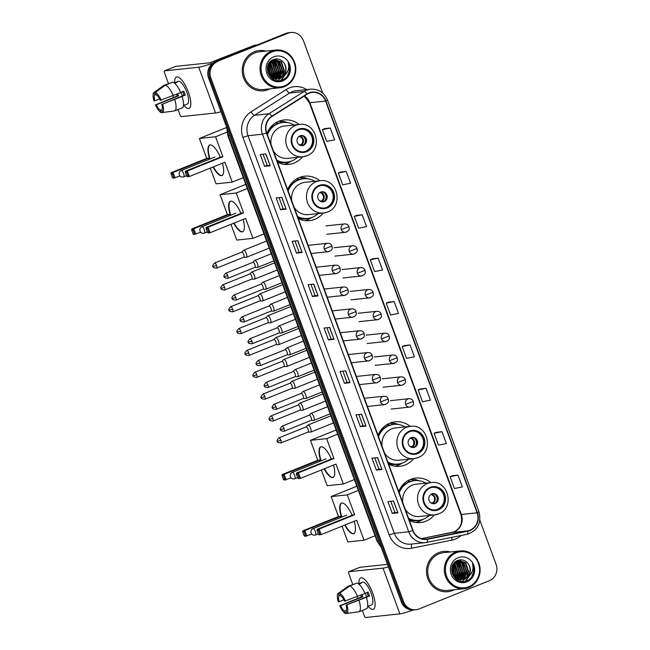 <?xml version="1.0" encoding="UTF-8"?>
<svg xmlns="http://www.w3.org/2000/svg" width="650" height="650" viewBox="0 0 650 650"><rect width="100%" height="100%" fill="white"/><g stroke="black" fill="none" stroke-linecap="round" stroke-linejoin="round"><path stroke-width="0.97" d="M430.901 482.625A22.36 21.06 84 0 0 415.862 478.059A22.36 21.06 84 0 0 410.524 479.391A22.36 21.06 84 0 0 398.718 491.538M409.354 520.447A22.36 21.06 84 0 0 420.566 522.527A22.36 21.06 84 0 0 425.904 521.194A22.36 21.06 84 0 0 434.314 514.922M410.207 426.384A22.36 21.06 84 0 0 395.168 421.817A22.36 21.06 84 0 0 389.829 423.15A22.36 21.06 84 0 0 378.024 435.297M388.659 464.206A22.36 21.06 84 0 0 399.872 466.286A22.36 21.06 84 0 0 405.21 464.953A22.36 21.06 84 0 0 413.619 458.681M319.832 180.749A22.36 21.06 84 0 0 304.793 176.183A22.36 21.06 84 0 0 299.455 177.515A22.36 21.06 84 0 0 287.649 189.662M298.285 218.571A22.36 21.06 84 0 0 309.498 220.651A22.36 21.06 84 0 0 314.836 219.318A22.36 21.06 84 0 0 323.245 213.046M299.138 124.508A22.36 21.06 84 0 0 284.099 119.941A22.36 21.06 84 0 0 278.761 121.274A22.36 21.06 84 0 0 266.955 133.421M277.591 162.329A22.36 21.06 84 0 0 288.803 164.409A22.36 21.06 84 0 0 294.141 163.077A22.36 21.06 84 0 0 302.551 156.804M407.396 480.976A20.459 19.273 -96 0 1 409.321 481.089M386.701 424.734A20.459 19.273 -96 0 1 388.627 424.848M296.327 179.099A20.459 19.273 -96 0 1 298.252 179.213M275.632 122.858A20.459 19.273 -96 0 1 277.558 122.972M280.898 121.704A22.36 21.06 84 0 0 278.834 121.241M301.584 177.946A22.36 21.06 84 0 0 299.528 177.482M391.966 423.581A22.36 21.06 84 0 0 389.902 423.118M412.652 479.822A22.36 21.06 84 0 0 410.597 479.359M322.676 93.056L303.387 40.617A12.659 11.919 84 0 0 290.948 32.5L288.697 32.736A12.659 11.919 84 0 0 285.675 33.491L215.321 61.783A12.659 11.919 84 0 0 208.569 78.089L401.277 601.851A12.659 11.919 84 0 0 413.717 609.968L414.846 609.854A12.659 11.919 84 0 1 402.407 601.738A12.659 11.919 84 0 0 414.846 609.854L415.967 609.733A12.659 11.919 84 0 0 418.99 608.977L489.344 580.686A12.659 11.919 84 0 0 496.096 564.387L479.887 520.333M290.948 32.5A12.659 11.919 84 0 0 287.926 33.256L216.45 61.669A12.659 11.919 84 0 0 209.698 77.968L402.407 601.738L209.698 77.968A12.659 11.919 84 0 1 216.45 61.669L286.796 33.369L215.321 61.783M289.827 32.622A12.659 11.919 84 0 0 286.796 33.369A12.659 11.919 84 0 1 289.827 32.622M254.345 51.74A20.248 19.078 84 0 0 242.783 75.286A20.248 19.078 84 0 0 263.437 90.805A20.248 19.078 84 0 0 268.279 89.603A20.248 19.078 84 0 0 269.912 88.847A20.248 19.078 84 0 1 268.279 89.603A20.248 19.078 84 0 1 263.437 90.805A20.248 19.078 84 0 1 242.783 75.286A20.248 19.078 84 0 1 254.345 51.74A20.248 19.078 84 0 1 259.188 50.538A20.248 19.078 84 0 0 254.345 51.74M438.636 552.63A20.248 19.078 84 0 0 427.074 576.176A20.248 19.078 84 0 0 447.736 591.695A20.248 19.078 84 0 0 452.571 590.492A20.248 19.078 84 0 0 454.204 589.745A20.248 19.078 84 0 1 452.571 590.492A20.248 19.078 84 0 1 447.736 591.695A20.248 19.078 84 0 1 427.074 576.176A20.248 19.078 84 0 1 438.636 552.63A20.248 19.078 84 0 1 443.479 551.428A20.248 19.078 84 0 0 438.636 552.63M309.116 93.21A13.496 12.716 -96 0 1 312.341 92.406A13.496 12.716 -96 0 1 325.609 101.067L477.108 512.817A13.496 12.716 -96 0 1 467.773 530.839L427.399 538.939A13.496 12.716 -96 0 1 426.302 539.11A13.496 12.716 -96 0 1 413.034 530.449L266.76 132.876A13.496 12.716 -96 0 1 271.976 116.513L307.133 94.226A13.496 12.716 -96 0 1 309.116 93.21M309.002 92.893A13.837 13.032 84 0 0 306.963 93.933L271.806 116.22A13.837 13.032 84 0 0 266.459 132.998L412.742 530.562A13.837 13.032 84 0 0 427.464 539.273L467.837 531.172A13.837 13.032 84 0 0 477.401 512.704L325.91 100.945A13.837 13.032 84 0 0 309.002 92.893M457.982 475.093L450.068 476.677L454.423 488.507L462.329 486.931L457.982 475.093L452.359 475.711M442.016 431.714L434.102 433.29L438.457 445.128L446.371 443.544L442.016 431.714L436.394 432.323M426.051 388.326L418.145 389.911L422.492 401.741L430.406 400.156L426.051 388.326L420.428 388.936M410.093 344.947L402.179 346.523L406.534 358.353L414.448 356.777L410.093 344.947L404.471 345.556M330.281 128.026L322.368 129.602L326.723 141.432L334.636 139.856L330.281 128.026L324.659 128.635M346.239 171.405L338.333 172.989L342.68 184.819L350.594 183.235L346.239 171.405L340.616 172.014M362.204 214.793L354.291 216.369L358.646 228.199L366.559 226.623L362.204 214.793L356.582 215.402M378.17 258.172L370.256 259.756L374.611 271.586L382.517 270.01L378.17 258.172L372.548 258.789M394.127 301.559L386.214 303.136L390.569 314.974L398.483 313.389L394.127 301.559L388.505 302.169M265.915 51.098A20.248 19.078 84 0 0 259.188 50.538A20.248 19.078 84 0 1 265.915 51.098M450.214 551.988A20.248 19.078 84 0 0 443.479 551.428A20.248 19.078 84 0 1 450.214 551.988M217.579 61.547A12.659 11.919 84 0 0 210.819 77.846L403.528 601.616A12.659 11.919 84 0 0 415.967 609.733M365.983 426.075L360.352 426.668L355.997 414.838L361.627 414.237L365.983 426.075L361.481 414.253M381.948 469.454L376.317 470.056L371.963 458.218L377.593 457.624L381.948 469.454L377.447 457.641M397.906 512.842L392.275 513.435L387.928 501.605L393.551 501.012L397.906 512.842L393.404 501.028M318.094 295.921L312.463 296.514L308.116 284.684L313.739 284.091L318.094 295.921L313.592 284.099M302.136 252.533L296.506 253.126L292.151 241.296L297.781 240.703L302.136 252.533L297.635 240.719M286.171 209.154L280.54 209.747L276.185 197.917L281.816 197.316L286.171 209.154L281.669 197.332M270.205 165.766L264.582 166.359L260.227 154.529L265.858 153.936L270.205 165.766L265.712 153.952M350.017 382.688L344.394 383.281L340.039 371.451L345.67 370.858L350.017 382.688L345.524 370.874M334.059 339.3L328.429 339.901L324.074 328.063L329.704 327.47L334.059 339.3L329.558 327.486M328.429 339.901L331.004 338.861L333.905 339.308M344.394 383.281L346.97 382.249L349.871 382.688M264.582 166.359L267.158 165.327L270.059 165.766M280.54 209.747L283.124 208.707M279.037 197.616L283.124 208.715L286.024 209.154M296.506 253.126L299.081 252.094M295.002 240.996L299.089 252.102L301.982 252.541M312.463 296.514L315.047 295.474L317.947 295.921M392.275 513.435L394.859 512.395L397.759 512.842M376.317 470.056L378.893 469.016L381.794 469.462M360.352 426.668L362.936 425.628L365.828 426.075M386.214 303.136L388.554 302.144M370.256 259.756L372.596 258.765M354.291 216.369L356.631 215.377M338.333 172.989L340.673 171.998M322.368 129.602L324.707 128.611M402.179 346.523L404.519 345.532M418.145 389.911L420.485 388.919M434.102 433.29L436.442 432.299M450.068 476.677L452.408 475.686M331.012 338.869L326.926 327.762M315.047 295.482L310.96 284.383M267.158 165.336L263.079 154.229M346.97 382.257L342.883 371.15M362.936 425.636L358.849 414.537M378.893 469.024L374.814 457.917M394.859 512.403L390.772 501.304M174.688 82.794A16.876 5.468 68.1 0 1 180.692 78.886A16.876 5.468 68.1 0 1 188.378 92.105A16.876 5.468 68.1 0 1 190.824 104.089A16.876 5.468 68.1 0 1 183.787 105.422A16.876 5.468 68.1 0 0 189.044 108.355A16.876 5.468 68.1 0 0 188.378 92.105A16.876 5.468 68.1 0 0 176.451 77.041A16.876 5.468 68.1 0 0 174.688 82.794M213.021 63.034A16.876 1.463 159.8 0 1 198.729 67.243L164.539 70.858A2.113 0.682 -111.9 0 0 164.474 70.874A2.113 0.682 -111.9 0 0 164.556 72.906L168.447 83.468M220.951 111.727A16.876 1.463 159.8 0 1 215.564 112.994L181.366 116.61A2.113 0.682 -111.9 0 1 179.944 114.709L178.051 109.566M173.591 97.451L172.957 95.729M175.524 66.438A2.113 0.682 68.1 0 1 175.581 66.406A2.113 0.682 68.1 0 1 175.646 66.389L209.844 62.774L253.662 45.565A2.113 1.991 -96 0 1 253.996 45.468L257.79 44.704M159.632 98.922L154.862 100.839A8.434 2.73 68.1 0 1 154.798 94.965L156.073 94.453M165.393 85.118L155.309 92.389L156.203 94.811A8.434 2.73 68.1 0 1 160.306 100.263L180.692 92.625A13.918 4.509 68.1 0 0 172.794 82.144L165.393 85.118A13.918 4.509 68.1 0 1 173.282 95.599M180.627 92.479L183.82 91.195A12.236 3.965 68.1 0 1 184.608 93.161A12.236 3.965 68.1 0 1 185.274 95.136L162.63 104.122L183.974 95.274A8.434 2.73 -111.9 0 0 183.341 93.291A8.434 2.73 -111.9 0 0 182.674 91.658M182.536 95.859A8.434 2.73 68.1 0 1 181.041 92.552A8.434 2.73 68.1 0 1 180.968 92.341M177.694 93.828A8.434 2.73 -111.9 0 0 177.71 93.892A8.434 2.73 -111.9 0 0 178.531 95.851L156.309 104.788A8.434 2.73 68.1 0 0 160.42 110.24L161.306 112.661L162.703 112.474M161.306 112.661A10.969 3.551 68.1 0 1 155.447 104.878L177.231 95.989A12.236 3.965 68.1 0 1 176.548 94.291M174.289 82.956L175.679 82.396A12.236 3.965 68.1 0 1 175.963 82.241L178.181 81.347A12.236 3.965 68.1 0 1 186.826 92.267A12.236 3.965 68.1 0 1 187.314 104.049L185.088 104.942A12.236 3.965 68.1 0 1 184.779 105.024M185.088 104.942A12.236 3.965 68.1 0 0 185.372 104.78L183.389 105.584M182.138 96.566A13.918 4.509 68.1 0 1 182.26 107.867L174.858 110.849L162.719 112.515L161.826 110.086A8.434 2.73 68.1 0 0 161.761 104.211M174.736 99.547A13.918 4.509 68.1 0 1 174.858 110.849M155.309 92.389A10.969 3.551 68.1 0 1 161.176 100.173M162.63 104.122A10.969 3.551 68.1 0 1 162.719 112.515M155.447 104.878L156.309 104.788M175.963 82.241A12.236 3.965 68.1 0 1 177.084 82.249L174.639 83.233M171.519 82.656L163.979 85.272L153.904 92.536L154.798 94.965M158.551 89.18L163.906 85.321A13.918 4.509 68.1 0 1 163.979 85.272M154.862 100.839L153.993 100.937A10.969 3.551 68.1 0 1 153.904 92.536M162.134 109.549L160.42 110.24M177.231 95.989L178.531 95.851M183.974 95.274L185.274 95.136M284.44 85.849A18.143 17.087 84 0 0 294.117 62.481A18.143 17.087 84 0 0 271.96 51.927A18.143 17.087 84 0 0 262.275 75.286A18.143 17.087 84 0 0 284.44 85.849M284.448 86.661A18.98 17.883 84 0 0 295.287 64.586A18.98 17.883 84 0 0 275.925 50.034A18.98 17.883 84 0 0 271.391 51.171A18.98 17.883 84 0 0 260.544 73.247A18.98 17.883 84 0 0 279.914 87.791A18.98 17.883 84 0 0 284.448 86.661M275.925 50.034L259.317 51.789A18.98 17.883 84 0 0 254.784 52.926A18.98 17.883 84 0 0 243.945 75.002A18.98 17.883 84 0 0 263.307 89.546L279.914 87.791M273.195 78.658L272.537 78.886M272.959 78.609L272.407 78.829M274.983 78.463L274.324 78.699M274.113 78.764L273.447 78.926M274.747 78.422L274.097 78.674M273.877 78.748L273.227 78.926M274.137 59.784L279.622 61.953L282.604 70.899L276.112 78.512M275.901 78.577L275.234 78.739M275.015 78.78L273.902 78.926M273.918 59.833L279.175 62.002L282.157 70.947L275.884 78.487M275.665 78.561L275.007 78.739M274.787 78.788L274.121 78.902M282.449 76.7A9.531 8.978 84 0 0 284.359 63.529C281.686 59.564 278.159 58.183 273.78 59.41C260.91 63.554 269.547 85.483 281.978 80.072C285.569 78.723 288.023 76.164 289.331 72.394C290.152 69.087 289.786 65.934 288.243 62.92C289.673 68.949 287.739 73.547 282.449 76.7L277.924 78.504L271.091 76.416L267.507 67.535L272.821 60.198L275.023 59.638L281.409 61.766L284.391 70.712L278.484 78.114L277.022 78.553M276.803 78.593L271.562 78.211M274.804 59.662L280.963 61.815L283.944 70.761L278.037 78.163L276.794 78.553M276.575 78.601L275.909 78.715M284.359 63.529C287.243 69.818 285.732 74.628 279.825 77.976L277.696 78.52M277.924 78.504L270.644 76.464L267.743 72.507M270.985 60.978L272.374 60.239M267.637 66.714L268.263 72.638M267.507 67.584L267.946 71.801M268.32 64.61L270.091 72.223L269.376 74.596M268.141 65.032L269.644 72.272L269.108 74.206M269.084 63.261L271.879 72.036L270.408 75.798M268.889 63.554L271.432 72.085L270.156 75.538M269.88 62.254L270.684 62.904L273.666 71.849L271.399 76.659M269.677 62.481L273.219 71.89L271.156 76.472M270.701 61.474L272.472 62.709L275.454 71.654L272.366 77.309M272.163 77.488L271.537 77.976M270.489 61.652L272.025 62.757L275.007 71.703L272.131 77.163M271.919 77.358L271.302 77.87M271.537 60.864L274.259 62.522L277.241 71.468L273.325 77.789M273.114 77.935L272.48 78.325M271.326 61.002L273.812 62.571L276.794 71.516L273.089 77.683M272.878 77.837L272.244 78.252M272.391 60.385L276.047 62.335L279.029 71.281L274.267 78.138M274.048 78.252L273.406 78.561M272.171 60.491L275.6 62.384L278.582 71.329L274.032 78.065M273.821 78.187L273.179 78.512M273.26 60.027L277.834 62.148L280.816 71.094L275.194 78.374M273.041 60.109L277.387 62.189L280.369 71.134L274.966 78.325M273.756 56.818A12.911 12.163 84 0 0 266.866 73.442A12.911 12.163 84 0 0 282.636 80.957A12.911 12.163 84 0 0 289.526 64.326A12.911 12.163 84 0 0 273.756 56.818M288.243 62.92L289.437 70.931L287.211 76.343M287.544 71.687L280.898 80.389M283.798 72.8L281.913 76.814M281.564 77.301L277.582 80.641M282.011 72.995L280.126 77.009M279.776 77.488L279.175 78.203M274.999 59.077L275.746 59.589M275.827 59.646L276.421 60.133M276.811 60.491L279.256 63.773M280.223 73.182L278.338 77.196M277.989 77.675L277.387 78.39M277.217 78.569L275.332 80.21M287.926 70.793L281.255 80.299M284.424 70.509L282.36 76.472M281.946 77.058L277.737 80.649M282.636 70.696L280.572 76.659M280.158 77.244L279.459 78.106M275.202 59.044L276.006 59.589M276.104 59.67L276.827 60.271M277.29 60.71L280.321 65.812M280.849 70.882L278.785 76.846M278.371 77.439L277.672 78.301M277.444 78.553L275.462 80.251M272.756 60.223L273.252 60.645M273.715 61.092L276.746 66.186M271.928 61.279L274.958 66.373M298.577 129.829A11.391 10.733 84 0 0 292.069 143.081A11.391 10.733 84 0 0 303.688 151.808A11.391 10.733 84 0 0 306.41 151.133A11.391 10.733 84 0 0 312.918 137.881A11.391 10.733 84 0 0 301.299 129.155A11.391 10.733 84 0 0 298.577 129.829M303.339 151.84A11.391 10.733 84 0 0 305.711 151.206A11.391 10.733 84 0 0 312.252 138.141A11.391 10.733 84 0 0 300.95 129.196M279.183 123.134A20.248 19.078 84 0 0 275.421 122.996M294.06 125.044A19.955 18.793 84 0 0 282.807 122.501L282.1 122.574A19.955 18.793 84 0 0 277.339 123.76A19.955 18.793 84 0 0 267.118 133.851M276.827 160.241A19.955 18.793 84 0 0 286.999 162.183A19.955 18.793 84 0 0 291.769 160.997A19.955 18.793 84 0 0 297.473 157.341M282.807 122.501A19.955 18.793 84 0 0 278.037 123.687A19.955 18.793 84 0 0 267.434 134.721M306.678 155.813A16.242 15.299 -96 0 1 302.794 156.78A16.242 15.299 -96 0 1 286.227 144.332A16.242 15.299 -96 0 1 295.498 125.442A16.242 15.299 -96 0 1 299.382 124.475L284.464 126.051A16.242 15.299 84 0 0 280.581 127.018A16.242 15.299 84 0 0 271.05 144.536M273.455 151.068A16.242 15.299 84 0 0 287.877 158.356L302.794 156.78L306.8 155.781C323.456 150.166 316.721 121.639 299.382 124.475M277.014 160.745A19.955 18.793 84 0 0 286.301 162.256L286.999 162.183M270.116 129.009A15.819 14.901 84 0 0 268.734 129.838M300.048 135.826A5.062 4.769 84 0 0 302.323 145.592A5.062 4.769 84 0 0 306.426 139.401A5.062 4.769 84 0 0 300.048 135.826M301.827 145.616A5.062 4.769 84 0 0 300.771 135.598M291.273 161.184L290.054 161.931A21.938 20.662 -96 0 1 287.105 163.418A21.938 20.662 -96 0 1 284.107 164.352M281.255 122.679L280.857 121.591L283.108 121.355L286.739 122.517M283.108 121.355A21.938 20.662 -96 0 1 285.846 122.103L287.186 122.582M304.094 137.036A5.907 5.566 -96 0 1 304.777 143.512M299.284 144.828L301.064 144.641L302.916 145.714M222.446 163.199A16.453 5.33 68.1 0 1 221.959 175.557A16.453 5.33 68.1 0 1 213.054 166.977M180.05 176.004L173.201 178.206L172.453 177.686L170.999 173.737L171.169 172.681L206.716 158.389L199.388 138.466L226.736 127.465L227.711 135.273A8.434 0.731 -20.2 0 0 228.223 135.338L229.58 135.2M243.311 177.669L232.253 182.114L216.076 183.828L210.283 168.09M209.722 159.112A16.453 5.33 68.1 0 1 209.682 145.031A16.453 5.33 68.1 0 1 220.293 157.162M206.716 158.389L208.601 158.186L209.04 159.388M232.253 182.114L224.924 162.199L189.386 176.491L187.501 176.694L186.745 176.174L189.386 176.491L187.354 170.974L186.623 172.088L188.069 176.028M222.893 156.674L221.008 156.877L185.469 171.169L187.354 170.974L222.893 156.674L215.564 136.76L199.388 138.466M215.564 136.76L226.891 132.202M171.169 172.681L173.054 172.486L208.601 158.186M170.999 173.737L172.323 173.599L173.054 172.486L175.086 178.002L173.769 177.539L172.323 173.599M172.453 177.686L173.769 177.539M186.623 172.088L185.299 172.226L186.745 176.174M185.469 171.169L185.299 172.226M222.137 175.468A16.453 5.33 68.1 0 1 221.853 175.524A16.453 5.33 68.1 0 1 213.419 166.822M210.088 158.966A16.453 5.33 68.1 0 1 209.869 144.966M319.272 186.071A11.391 10.733 84 0 0 312.764 199.322A11.391 10.733 84 0 0 324.382 208.049A11.391 10.733 84 0 0 327.104 207.374A11.391 10.733 84 0 0 333.613 194.123A11.391 10.733 84 0 0 321.994 185.396A11.391 10.733 84 0 0 319.272 186.071M324.033 208.081A11.391 10.733 84 0 0 326.406 207.447A11.391 10.733 84 0 0 332.946 194.382A11.391 10.733 84 0 0 321.636 185.437M299.877 179.376A20.248 19.078 84 0 0 296.116 179.237M314.746 181.285A19.955 18.793 84 0 0 303.501 178.742L302.794 178.815A19.955 18.793 84 0 0 298.033 180.001A19.955 18.793 84 0 0 287.804 190.093M297.513 216.482A19.955 18.793 84 0 0 307.694 218.424A19.955 18.793 84 0 0 312.463 217.238A19.955 18.793 84 0 0 318.167 213.582M303.501 178.742A19.955 18.793 84 0 0 298.732 179.928A19.955 18.793 84 0 0 288.129 190.962M327.364 212.054A16.242 15.299 -96 0 1 323.489 213.021A16.242 15.299 -96 0 1 306.922 200.574A16.242 15.299 -96 0 1 316.192 181.683A16.242 15.299 -96 0 1 320.076 180.724L305.159 182.301A16.242 15.299 84 0 0 301.275 183.268A16.242 15.299 84 0 0 291.744 200.777M294.141 207.317A16.242 15.299 84 0 0 308.571 214.597L323.489 213.021L327.486 212.022C344.151 206.416 337.415 177.881 320.076 180.724M297.7 216.986A19.955 18.793 84 0 0 306.987 218.498L307.694 218.424M290.81 185.25A15.819 14.901 84 0 0 289.429 186.079M320.743 192.067A5.062 4.769 84 0 0 323.017 201.833A5.062 4.769 84 0 0 327.113 195.642A5.062 4.769 84 0 0 320.743 192.067M322.522 201.857A5.062 4.769 84 0 0 321.466 191.839M311.959 217.433L310.749 218.172A21.938 20.662 -96 0 1 307.791 219.659A21.938 20.662 -96 0 1 304.801 220.594M301.949 178.921L301.543 177.84L303.794 177.596L307.426 178.758M303.794 177.596A21.938 20.662 -96 0 1 306.54 178.352L307.881 178.823M324.789 193.278A5.907 5.566 -96 0 1 325.471 199.761M319.979 201.069L321.75 200.882L323.611 201.955M243.132 219.44A16.453 5.33 68.1 0 1 242.653 231.798A16.453 5.33 68.1 0 1 233.748 223.218M200.744 232.245L193.895 234.447L193.139 233.927L191.693 229.978L191.864 228.922L227.403 214.63L220.074 194.707L245.773 184.373M263.998 233.911L252.947 238.355L236.762 240.069L230.977 224.331M230.417 215.353A16.453 5.33 68.1 0 1 230.376 201.273A16.453 5.33 68.1 0 1 240.988 213.403M227.403 214.63L229.287 214.427L229.734 215.629M252.947 238.355L245.619 218.441L210.072 232.732L208.187 232.936L207.439 232.416L210.072 232.732L208.041 227.216L207.309 228.329L208.764 232.278M243.588 212.916L241.703 213.119L206.156 227.411L208.041 227.216L243.588 212.916L236.259 193.001L220.074 194.707M236.259 193.001L247.309 188.557M191.864 228.922L193.749 228.727L229.287 214.427M191.693 229.978L193.018 229.84L193.749 228.727L195.78 234.244L194.464 233.789L193.018 229.84M193.139 233.927L194.464 233.789M207.309 228.329L205.993 228.467L207.439 232.416M206.156 227.411L205.993 228.467M242.832 231.709A16.453 5.33 68.1 0 1 242.539 231.766A16.453 5.33 68.1 0 1 234.114 223.064M230.783 215.207A16.453 5.33 68.1 0 1 230.563 201.207M409.646 431.706A11.391 10.733 84 0 0 403.138 444.957A11.391 10.733 84 0 0 414.757 453.684A11.391 10.733 84 0 0 417.479 453.009A11.391 10.733 84 0 0 423.987 439.757A11.391 10.733 84 0 0 412.368 431.031A11.391 10.733 84 0 0 409.646 431.706M414.408 453.716A11.391 10.733 84 0 0 416.78 453.082A11.391 10.733 84 0 0 423.321 440.017A11.391 10.733 84 0 0 412.019 431.072M390.252 425.011A20.248 19.078 84 0 0 386.49 424.872M405.129 426.92A19.955 18.793 84 0 0 393.876 424.377L393.169 424.45A19.955 18.793 84 0 0 388.408 425.636A19.955 18.793 84 0 0 378.186 435.727M387.896 462.118A19.955 18.793 84 0 0 398.068 464.059A19.955 18.793 84 0 0 402.838 462.873A19.955 18.793 84 0 0 408.541 459.217M393.876 424.377A19.955 18.793 84 0 0 389.106 425.563A19.955 18.793 84 0 0 378.503 436.597M417.747 457.689A16.242 15.299 -96 0 1 413.863 458.656A16.242 15.299 -96 0 1 397.296 446.209A16.242 15.299 -96 0 1 406.567 427.318A16.242 15.299 -96 0 1 410.451 426.351L395.533 427.927A16.242 15.299 84 0 0 391.649 428.894A16.242 15.299 84 0 0 382.119 446.412M384.524 452.944A16.242 15.299 84 0 0 398.946 460.233L413.863 458.656L417.869 457.657C434.525 452.043 427.789 423.516 410.451 426.351M388.082 462.621A19.955 18.793 84 0 0 397.369 464.132L398.068 464.059M381.184 430.885A15.819 14.901 84 0 0 379.803 431.714M411.117 437.702A5.062 4.769 84 0 0 413.392 447.468A5.062 4.769 84 0 0 417.495 441.277A5.062 4.769 84 0 0 411.117 437.702M412.896 447.493A5.062 4.769 84 0 0 411.84 437.474M402.342 463.06L401.123 463.808A21.938 20.662 -96 0 1 398.174 465.286A21.938 20.662 -96 0 1 395.176 466.229M392.324 424.556L391.926 423.467L394.176 423.231L397.808 424.393M394.176 423.231A21.938 20.662 -96 0 1 396.914 423.979L398.255 424.458M415.163 438.913A5.907 5.566 -96 0 1 415.846 445.388M410.353 446.704L412.132 446.517L413.985 447.59M333.515 465.075A16.453 5.33 68.1 0 1 333.027 477.433A16.453 5.33 68.1 0 1 324.123 468.845M291.119 477.88L284.269 480.082L283.522 479.562L282.067 475.613L282.238 474.557L317.785 460.265L310.456 440.343L336.148 430.007M354.38 479.546L343.322 483.99L327.145 485.704L321.352 469.966M320.791 460.988A16.453 5.33 68.1 0 1 320.751 446.907A16.453 5.33 68.1 0 1 331.362 459.038M317.785 460.265L319.67 460.062L320.109 461.264M343.322 483.99L335.993 464.076L300.454 478.368L298.569 478.571L297.814 478.051L300.454 478.368L298.423 472.851L297.692 473.964L299.138 477.904M333.962 458.551L332.077 458.754L296.538 473.046L298.423 472.851L333.962 458.551L326.633 438.636L310.456 440.343M326.633 438.636L337.691 434.192M282.238 474.557L284.123 474.362L319.67 460.062M282.067 475.613L283.392 475.475L284.123 474.362L286.154 479.879L284.838 479.416L283.392 475.475M283.522 479.562L284.838 479.416M297.692 473.964L296.368 474.102L297.814 478.051M296.538 473.046L296.368 474.102M333.206 477.344A16.453 5.33 68.1 0 1 332.922 477.401A16.453 5.33 68.1 0 1 324.488 468.699M321.157 460.834A16.453 5.33 68.1 0 1 320.938 446.843M430.341 487.947A11.391 10.733 84 0 0 423.832 501.199A11.391 10.733 84 0 0 435.451 509.925A11.391 10.733 84 0 0 438.173 509.251A11.391 10.733 84 0 0 444.681 495.999A11.391 10.733 84 0 0 433.062 487.273A11.391 10.733 84 0 0 430.341 487.947M435.102 509.957A11.391 10.733 84 0 0 437.474 509.324A11.391 10.733 84 0 0 444.015 496.259A11.391 10.733 84 0 0 432.705 487.313M410.946 481.252A20.248 19.078 84 0 0 407.184 481.114M425.815 483.161A19.955 18.793 84 0 0 414.57 480.618L413.863 480.691A19.955 18.793 84 0 0 409.102 481.878A19.955 18.793 84 0 0 398.873 491.969M408.582 518.359A19.955 18.793 84 0 0 418.762 520.301A19.955 18.793 84 0 0 423.532 519.114A19.955 18.793 84 0 0 429.236 515.458M414.57 480.618A19.955 18.793 84 0 0 409.801 481.804A19.955 18.793 84 0 0 399.197 492.838M438.433 513.931A16.242 15.299 -96 0 1 434.558 514.898A16.242 15.299 -96 0 1 417.991 502.45A16.242 15.299 -96 0 1 427.261 483.559A16.242 15.299 -96 0 1 431.145 482.593L416.227 484.177A16.242 15.299 84 0 0 412.344 485.136A16.242 15.299 84 0 0 402.813 502.653M405.21 509.194A16.242 15.299 84 0 0 419.64 516.474L434.558 514.898L438.555 513.898C455.219 508.292 448.484 479.757 431.145 482.593M408.769 518.863A19.955 18.793 84 0 0 418.056 520.374L418.762 520.301M401.879 487.126A15.819 14.901 84 0 0 400.498 487.955M431.811 493.943A5.062 4.769 84 0 0 434.086 503.709A5.062 4.769 84 0 0 438.181 497.518A5.062 4.769 84 0 0 431.811 493.943M433.591 503.734A5.062 4.769 84 0 0 432.534 493.716M423.028 519.301L421.817 520.049A21.938 20.662 -96 0 1 418.86 521.536A21.938 20.662 -96 0 1 415.87 522.47M413.018 480.797L412.612 479.716L414.863 479.473L418.494 480.634M414.863 479.473A21.938 20.662 -96 0 1 417.609 480.228L418.949 480.699M435.858 495.154A5.907 5.566 -96 0 1 436.54 501.637M431.048 502.946L432.819 502.759L434.679 503.831M354.201 521.316A16.453 5.33 68.1 0 1 353.722 533.674A16.453 5.33 68.1 0 1 344.817 525.094M311.813 534.121L304.964 536.323L304.208 535.803L302.762 531.854L302.933 530.798L338.471 516.506L331.142 496.584L356.842 486.249M375.066 535.787L364.016 540.231L347.831 541.946L342.046 526.207M341.486 517.229A16.453 5.33 68.1 0 1 341.445 503.149A16.453 5.33 68.1 0 1 352.056 515.279M338.471 516.506L340.356 516.303L340.803 517.506M364.016 540.231L356.688 520.317L321.141 534.609L319.256 534.812L318.508 534.292L321.141 534.609L319.109 529.092L318.378 530.205L319.832 534.154M354.656 514.792L352.771 514.995L317.224 529.287L319.109 529.092L354.656 514.792L347.327 494.878L331.142 496.584M347.327 494.878L358.377 490.433M302.933 530.798L304.817 530.603L340.356 516.303M302.762 531.854L304.086 531.716L304.817 530.603L306.849 536.12L305.533 535.665L304.086 531.716M304.208 535.803L305.533 535.665M318.378 530.205L317.062 530.343L318.508 534.292M317.224 529.287L317.062 530.343M353.901 533.585A16.453 5.33 68.1 0 1 353.608 533.642A16.453 5.33 68.1 0 1 345.183 524.94M341.851 517.083A16.453 5.33 68.1 0 1 341.632 503.084M246.22 257.303A3.794 1.227 -111.9 0 0 246.293 257.303A3.794 1.227 -111.9 0 0 246.358 257.303A3.794 1.227 -111.9 0 0 246.464 257.278A3.794 1.227 -111.9 0 0 246.318 253.622A3.794 1.227 -111.9 0 0 243.742 250.201A3.794 1.227 -111.9 0 0 243.636 250.234A3.794 1.227 -111.9 0 0 243.482 250.331L241.743 252.127M246.293 257.303L243.791 257.213A2.738 0.886 -111.9 0 0 243.847 257.189A2.738 0.886 -111.9 0 0 243.742 254.548A2.738 0.886 -111.9 0 0 241.881 252.086A2.738 0.886 -111.9 0 0 241.808 252.102A2.738 0.886 -111.9 0 0 241.694 252.176M254.256 279.151A3.794 1.227 -111.9 0 0 254.329 279.159A3.794 1.227 -111.9 0 0 254.394 279.151A3.794 1.227 -111.9 0 0 254.507 279.126A3.794 1.227 -111.9 0 0 254.353 275.47A3.794 1.227 -111.9 0 0 251.786 272.058A3.794 1.227 -111.9 0 0 251.672 272.082A3.794 1.227 -111.9 0 0 251.526 272.179L249.787 273.975M251.81 279.061A2.738 0.886 -111.9 0 0 251.891 279.045A2.738 0.886 -111.9 0 0 251.786 276.404A2.738 0.886 -111.9 0 0 249.925 273.934A2.738 0.886 -111.9 0 0 249.844 273.951A2.738 0.886 -111.9 0 0 249.738 274.024M262.299 300.999A3.794 1.227 -111.9 0 0 262.364 301.007A3.794 1.227 -111.9 0 0 262.438 301.007A3.794 1.227 -111.9 0 0 262.543 300.974A3.794 1.227 -111.9 0 0 262.397 297.318A3.794 1.227 -111.9 0 0 259.821 293.906A3.794 1.227 -111.9 0 0 259.707 293.93A3.794 1.227 -111.9 0 0 259.561 294.036L257.822 295.823M259.854 300.909A2.738 0.886 -111.9 0 0 259.927 300.893A2.738 0.886 -111.9 0 0 259.821 298.252A2.738 0.886 -111.9 0 0 257.961 295.783A2.738 0.886 -111.9 0 0 257.887 295.807A2.738 0.886 -111.9 0 0 257.774 295.88M270.335 322.847A3.794 1.227 -111.9 0 0 270.408 322.855A3.794 1.227 -111.9 0 0 270.473 322.855A3.794 1.227 -111.9 0 0 270.587 322.822A3.794 1.227 -111.9 0 0 270.433 319.166A3.794 1.227 -111.9 0 0 267.865 315.754A3.794 1.227 -111.9 0 0 267.751 315.778A3.794 1.227 -111.9 0 0 267.605 315.884L265.866 317.679M267.889 322.757A2.738 0.886 -111.9 0 0 267.971 322.741A2.738 0.886 -111.9 0 0 267.857 320.101A2.738 0.886 -111.9 0 0 266.004 317.631A2.738 0.886 -111.9 0 0 265.923 317.655A2.738 0.886 -111.9 0 0 265.817 317.728M278.379 344.695A3.794 1.227 -111.9 0 0 278.444 344.703A3.794 1.227 -111.9 0 0 278.509 344.703A3.794 1.227 -111.9 0 0 278.623 344.679A3.794 1.227 -111.9 0 0 278.476 341.023A3.794 1.227 -111.9 0 0 275.901 337.602A3.794 1.227 -111.9 0 0 275.787 337.634A3.794 1.227 -111.9 0 0 275.641 337.732L273.902 339.527M275.925 344.614A2.738 0.886 -111.9 0 0 276.006 344.589A2.738 0.886 -111.9 0 0 275.901 341.949A2.738 0.886 -111.9 0 0 274.04 339.487A2.738 0.886 -111.9 0 0 273.959 339.503A2.738 0.886 -111.9 0 0 273.853 339.576M286.414 366.551A3.794 1.227 -111.9 0 0 286.488 366.551A3.794 1.227 -111.9 0 0 286.553 366.551A3.794 1.227 -111.9 0 0 286.666 366.527A3.794 1.227 -111.9 0 0 286.512 362.871A3.794 1.227 -111.9 0 0 283.936 359.45A3.794 1.227 -111.9 0 0 283.831 359.483A3.794 1.227 -111.9 0 0 283.684 359.58L281.946 361.376M286.488 366.551L283.985 366.462A2.738 0.886 -111.9 0 0 284.05 366.438A2.738 0.886 -111.9 0 0 283.936 363.797A2.738 0.886 -111.9 0 0 282.084 361.335A2.738 0.886 -111.9 0 0 282.002 361.351A2.738 0.886 -111.9 0 0 281.897 361.424M294.458 388.399A3.794 1.227 -111.9 0 0 294.523 388.408A3.794 1.227 -111.9 0 0 294.588 388.399A3.794 1.227 -111.9 0 0 294.702 388.375A3.794 1.227 -111.9 0 0 294.556 384.719A3.794 1.227 -111.9 0 0 291.98 381.306A3.794 1.227 -111.9 0 0 291.866 381.331A3.794 1.227 -111.9 0 0 291.72 381.436L289.981 383.224M292.004 388.31A2.738 0.886 -111.9 0 0 292.086 388.294A2.738 0.886 -111.9 0 0 291.98 385.653A2.738 0.886 -111.9 0 0 290.119 383.183A2.738 0.886 -111.9 0 0 290.038 383.199A2.738 0.886 -111.9 0 0 289.933 383.273M302.494 410.248A3.794 1.227 -111.9 0 0 302.567 410.256A3.794 1.227 -111.9 0 0 302.632 410.256A3.794 1.227 -111.9 0 0 302.738 410.223A3.794 1.227 -111.9 0 0 302.591 406.567A3.794 1.227 -111.9 0 0 300.016 403.154A3.794 1.227 -111.9 0 0 299.91 403.179A3.794 1.227 -111.9 0 0 299.756 403.284L298.017 405.08M302.567 410.256L300.064 410.166A2.738 0.886 -111.9 0 0 300.129 410.142A2.738 0.886 -111.9 0 0 300.016 407.501A2.738 0.886 -111.9 0 0 298.163 405.031A2.738 0.886 -111.9 0 0 298.082 405.056A2.738 0.886 -111.9 0 0 297.976 405.129M310.537 432.096A3.794 1.227 -111.9 0 0 310.602 432.104A3.794 1.227 -111.9 0 0 310.668 432.104A3.794 1.227 -111.9 0 0 310.781 432.079A3.794 1.227 -111.9 0 0 310.627 428.423A3.794 1.227 -111.9 0 0 308.059 425.003A3.794 1.227 -111.9 0 0 307.946 425.027A3.794 1.227 -111.9 0 0 307.799 425.132L306.061 426.928M310.602 432.104L308.108 432.014A2.738 0.886 -111.9 0 0 308.165 431.99A2.738 0.886 -111.9 0 0 308.059 429.349A2.738 0.886 -111.9 0 0 306.199 426.879A2.738 0.886 -111.9 0 0 306.118 426.904A2.738 0.886 -111.9 0 0 306.012 426.977M257.392 267.467A3.794 1.227 -111.9 0 0 257.457 267.475A3.794 1.227 -111.9 0 0 257.522 267.475A3.794 1.227 -111.9 0 0 257.636 267.442A3.794 1.227 -111.9 0 0 257.424 263.624A3.794 1.227 -111.9 0 0 254.914 260.374A3.794 1.227 -111.9 0 0 254.8 260.398A3.794 1.227 -111.9 0 0 254.654 260.504L252.915 262.299M254.938 267.377A2.738 0.886 -111.9 0 0 255.019 267.361A2.738 0.886 -111.9 0 0 254.914 264.721A2.738 0.886 -111.9 0 0 253.053 262.251A2.738 0.886 -111.9 0 0 252.972 262.275A2.738 0.886 -111.9 0 0 252.866 262.348M265.428 289.315A3.794 1.227 -111.9 0 0 265.501 289.323A3.794 1.227 -111.9 0 0 265.566 289.323A3.794 1.227 -111.9 0 0 265.671 289.299A3.794 1.227 -111.9 0 0 265.46 285.48A3.794 1.227 -111.9 0 0 262.949 282.222A3.794 1.227 -111.9 0 0 262.844 282.254A3.794 1.227 -111.9 0 0 262.689 282.352L260.951 284.148M262.982 289.234A2.738 0.886 -111.9 0 0 263.063 289.209A2.738 0.886 -111.9 0 0 262.949 286.569A2.738 0.886 -111.9 0 0 261.089 284.107A2.738 0.886 -111.9 0 0 261.016 284.123A2.738 0.886 -111.9 0 0 260.902 284.196M273.463 311.171A3.794 1.227 -111.9 0 0 273.536 311.171A3.794 1.227 -111.9 0 0 273.601 311.171A3.794 1.227 -111.9 0 0 273.715 311.147A3.794 1.227 -111.9 0 0 273.504 307.328A3.794 1.227 -111.9 0 0 270.993 304.07A3.794 1.227 -111.9 0 0 270.879 304.102A3.794 1.227 -111.9 0 0 270.733 304.2L268.994 305.996M271.017 311.082A2.738 0.886 -111.9 0 0 271.099 311.058A2.738 0.886 -111.9 0 0 270.993 308.417A2.738 0.886 -111.9 0 0 269.132 305.955A2.738 0.886 -111.9 0 0 269.051 305.971A2.738 0.886 -111.9 0 0 268.946 306.044M281.507 333.019A3.794 1.227 -111.9 0 0 281.572 333.027A3.794 1.227 -111.9 0 0 281.645 333.019A3.794 1.227 -111.9 0 0 281.751 332.995A3.794 1.227 -111.9 0 0 281.539 329.176A3.794 1.227 -111.9 0 0 279.029 325.926A3.794 1.227 -111.9 0 0 278.923 325.951A3.794 1.227 -111.9 0 0 278.769 326.048L277.03 327.844M279.061 332.93A2.738 0.886 -111.9 0 0 279.134 332.914A2.738 0.886 -111.9 0 0 279.029 330.273A2.738 0.886 -111.9 0 0 277.168 327.803A2.738 0.886 -111.9 0 0 277.095 327.819A2.738 0.886 -111.9 0 0 276.981 327.892M289.543 354.868A3.794 1.227 -111.9 0 0 289.616 354.876A3.794 1.227 -111.9 0 0 289.681 354.876A3.794 1.227 -111.9 0 0 289.794 354.843A3.794 1.227 -111.9 0 0 289.583 351.024A3.794 1.227 -111.9 0 0 287.072 347.774A3.794 1.227 -111.9 0 0 286.959 347.799A3.794 1.227 -111.9 0 0 286.812 347.904L285.074 349.7M287.097 354.778A2.738 0.886 -111.9 0 0 287.178 354.762A2.738 0.886 -111.9 0 0 287.064 352.121A2.738 0.886 -111.9 0 0 285.212 349.651A2.738 0.886 -111.9 0 0 285.131 349.676A2.738 0.886 -111.9 0 0 285.025 349.749M297.586 376.716A3.794 1.227 -111.9 0 0 297.651 376.724A3.794 1.227 -111.9 0 0 297.724 376.724A3.794 1.227 -111.9 0 0 297.83 376.691A3.794 1.227 -111.9 0 0 297.619 372.873A3.794 1.227 -111.9 0 0 295.108 369.623A3.794 1.227 -111.9 0 0 294.994 369.647A3.794 1.227 -111.9 0 0 294.848 369.752L293.109 371.548M297.651 376.724L295.157 376.634A2.738 0.886 -111.9 0 0 295.214 376.61A2.738 0.886 -111.9 0 0 295.108 373.969A2.738 0.886 -111.9 0 0 293.248 371.499A2.738 0.886 -111.9 0 0 293.166 371.524A2.738 0.886 -111.9 0 0 293.061 371.597M305.622 398.564A3.794 1.227 -111.9 0 0 305.695 398.572A3.794 1.227 -111.9 0 0 305.76 398.572A3.794 1.227 -111.9 0 0 305.874 398.548A3.794 1.227 -111.9 0 0 305.662 394.729A3.794 1.227 -111.9 0 0 303.144 391.471A3.794 1.227 -111.9 0 0 303.038 391.503A3.794 1.227 -111.9 0 0 302.892 391.601L301.153 393.396M305.695 398.572L303.192 398.483A2.738 0.886 -111.9 0 0 303.257 398.458A2.738 0.886 -111.9 0 0 303.144 395.817A2.738 0.886 -111.9 0 0 301.291 393.356A2.738 0.886 -111.9 0 0 301.21 393.372A2.738 0.886 -111.9 0 0 301.104 393.445M313.666 420.42A3.794 1.227 -111.9 0 0 313.731 420.428A3.794 1.227 -111.9 0 0 313.796 420.42A3.794 1.227 -111.9 0 0 313.909 420.396A3.794 1.227 -111.9 0 0 313.698 416.577A3.794 1.227 -111.9 0 0 311.188 413.327A3.794 1.227 -111.9 0 0 311.074 413.351A3.794 1.227 -111.9 0 0 310.928 413.449L309.189 415.244M313.731 420.428L311.236 420.331A2.738 0.886 -111.9 0 0 311.293 420.306A2.738 0.886 -111.9 0 0 311.188 417.666A2.738 0.886 -111.9 0 0 309.327 415.204A2.738 0.886 -111.9 0 0 309.246 415.22A2.738 0.886 -111.9 0 0 309.14 415.293M358.987 583.684A16.876 5.468 68.1 0 1 364.983 579.776A16.876 5.468 68.1 0 1 372.669 592.995A16.876 5.468 68.1 0 1 375.115 604.979A16.876 5.468 68.1 0 1 368.087 606.312A16.876 5.468 68.1 0 0 373.336 609.245A16.876 5.468 68.1 0 0 372.669 592.995A16.876 5.468 68.1 0 0 360.742 577.931A16.876 5.468 68.1 0 0 358.987 583.684M388.408 566.873A16.876 1.463 159.8 0 1 383.029 568.133L348.831 571.748A2.113 0.682 -111.9 0 0 348.766 571.764A2.113 0.682 -111.9 0 0 348.855 573.796L352.739 584.366M413.213 610.009A16.876 1.463 159.8 0 1 399.856 613.884L365.666 617.5A2.113 0.682 -111.9 0 1 364.236 615.599L362.342 610.456M357.882 598.341L357.248 596.619M359.824 567.328A2.113 0.682 68.1 0 1 359.873 567.296A2.113 0.682 68.1 0 1 359.938 567.279L387.489 564.371M343.923 599.812L339.154 601.738A8.434 2.73 68.1 0 1 339.089 595.855L340.364 595.343M349.684 586.008L339.601 593.279L340.494 595.709A8.434 2.73 68.1 0 1 344.606 601.161L364.983 593.515A13.918 4.509 68.1 0 0 357.086 583.034L349.684 586.008A13.918 4.509 68.1 0 1 357.573 596.497M364.918 593.369L368.111 592.085A12.236 3.965 68.1 0 1 368.899 594.051A12.236 3.965 68.1 0 1 369.566 596.034L346.052 605.101L368.266 596.164A8.434 2.73 -111.9 0 0 367.632 594.189A8.434 2.73 -111.9 0 0 366.966 592.548M366.827 596.749A8.434 2.73 68.1 0 1 365.332 593.442A8.434 2.73 68.1 0 1 365.259 593.231M361.985 594.717A8.434 2.73 -111.9 0 0 362.001 594.783A8.434 2.73 -111.9 0 0 362.822 596.741L340.6 605.678A8.434 2.73 68.1 0 0 344.711 611.13L345.605 613.559L346.994 613.364M345.605 613.559A10.969 3.551 68.1 0 1 339.739 605.767L361.522 596.879A12.236 3.965 68.1 0 1 360.839 595.181M358.589 583.846L359.97 583.294A12.236 3.965 68.1 0 1 360.254 583.131L362.473 582.238A12.236 3.965 68.1 0 1 371.118 593.158A12.236 3.965 68.1 0 1 371.605 604.939L369.387 605.832A12.236 3.965 68.1 0 1 369.07 605.914M369.387 605.832A12.236 3.965 68.1 0 0 369.671 605.678L367.689 606.474M366.429 597.456A13.918 4.509 68.1 0 1 366.551 608.766L359.149 611.739L347.011 613.405L346.117 610.984A8.434 2.73 68.1 0 0 346.052 605.101M359.027 600.438A13.918 4.509 68.1 0 1 359.149 611.739M339.601 593.279A10.969 3.551 68.1 0 1 345.467 601.063M346.921 605.012A10.969 3.551 68.1 0 1 347.011 613.405M339.739 605.767L340.6 605.678M360.254 583.131A12.236 3.965 68.1 0 1 361.376 583.139L358.93 584.131M355.81 583.546L348.27 586.162L338.195 593.426L339.089 595.855M339.154 601.738L338.284 601.827A10.969 3.551 68.1 0 1 338.195 593.426M346.426 610.439L344.711 611.13M361.522 596.879L362.822 596.741M368.266 596.164L369.566 596.034M468.731 586.739A18.143 17.087 84 0 0 478.416 563.371A18.143 17.087 84 0 0 456.251 552.817A18.143 17.087 84 0 0 446.574 576.184A18.143 17.087 84 0 0 468.731 586.739M468.739 587.559A18.98 17.883 84 0 0 479.578 565.484A18.98 17.883 84 0 0 460.216 550.932A18.98 17.883 84 0 0 455.683 552.061A18.98 17.883 84 0 0 444.836 574.137A18.98 17.883 84 0 0 464.206 588.689A18.98 17.883 84 0 0 468.739 587.559M460.216 550.932L443.609 552.687A18.98 17.883 84 0 0 439.075 553.816A18.98 17.883 84 0 0 428.236 575.892A18.98 17.883 84 0 0 447.598 590.444L464.206 588.689M457.486 579.548L456.836 579.784M457.251 579.508L456.698 579.727M459.274 579.361L458.624 579.589M458.404 579.654L457.738 579.824M459.038 579.312L458.388 579.564M458.177 579.637L457.519 579.816M458.429 560.674L463.913 562.851L466.895 571.797L460.411 579.402M460.192 579.467L459.526 579.629M459.306 579.678L458.193 579.816M458.209 560.722L463.466 562.892L466.448 571.837L460.176 579.378M459.964 579.451L459.306 579.629M459.079 579.678L458.421 579.792M466.741 577.598A9.531 8.978 84 0 0 468.65 564.428C465.977 560.454 462.451 559.081 458.071 560.3C445.201 564.444 453.838 586.381 466.269 580.97C469.861 579.621 472.314 577.054 473.622 573.284C474.443 569.985 474.077 566.824 472.534 563.81C473.964 569.847 472.03 574.438 466.741 577.598L462.215 579.394L455.382 577.306L451.799 568.425L457.113 561.088L459.314 560.528L465.701 562.656L468.683 571.602L462.776 579.004L461.313 579.442M461.094 579.483L455.853 579.109M459.095 560.552L465.254 562.705L468.236 571.651L462.329 579.053L461.094 579.442M460.866 579.491L460.208 579.605M468.65 564.428C471.534 570.708 470.023 575.518 464.116 578.866L461.988 579.418M462.215 579.394L454.935 577.354L452.034 573.398M455.276 561.868L456.666 561.137M451.929 567.604L452.554 573.528M451.799 568.474L452.238 572.691M452.611 565.5L454.382 573.113L453.668 575.486M452.433 565.923L453.936 573.162L453.399 575.104M453.375 564.151L456.17 572.926L454.699 576.688M453.18 564.444L455.723 572.975L454.448 576.428M454.171 563.152L454.976 563.794L457.957 572.739L455.691 577.558M453.968 563.371L457.511 572.788L455.447 577.363M454.992 562.364L456.763 563.607L459.745 572.553L456.666 578.199M456.454 578.378L455.829 578.874M454.781 562.543L456.316 563.648L459.298 572.593L456.422 578.053M456.219 578.248L455.593 578.76M455.829 561.754L458.551 563.412L461.532 572.358L457.616 578.679M455.618 561.892L458.104 563.461L461.086 572.406L457.381 578.573M457.169 578.727L456.536 579.142M456.682 561.275L460.338 563.225L463.32 572.171L458.559 579.028M458.348 579.15L457.698 579.459M456.471 561.389L459.891 563.274L462.873 572.219L458.323 578.955M458.112 579.077L457.47 579.41M457.551 560.918L462.126 563.038L465.108 571.984L459.485 579.264M457.332 560.999L461.679 563.087L464.661 572.033L459.257 579.215M458.055 557.708A12.911 12.163 84 0 0 451.165 574.332A12.911 12.163 84 0 0 466.936 581.847A12.911 12.163 84 0 0 473.826 565.224A12.911 12.163 84 0 0 458.055 557.708M472.534 563.81L473.728 571.829L471.502 577.241M471.835 572.577L465.189 581.279M468.089 573.698L466.212 577.712M465.855 578.191L461.874 581.531M466.302 573.885L464.425 577.899M464.067 578.378L463.466 579.093M459.298 559.967L460.038 560.487M460.119 560.544L460.712 561.023M461.11 561.381L463.556 564.663M464.514 574.072L462.637 578.086M462.28 578.573L461.679 579.28M461.516 579.467L459.623 581.1M472.217 571.683L465.546 581.189M468.715 571.399L466.651 577.363M466.245 577.947L462.028 581.539M466.927 571.586L464.864 577.549M464.457 578.142L463.751 579.004M459.501 559.934L460.298 560.487M460.395 560.56L461.118 561.161M461.581 561.6L464.612 566.702M465.14 571.773L463.076 577.736M462.67 578.329L461.963 579.191M461.858 579.312L459.761 581.141M457.048 561.113L457.543 561.535M458.006 561.982L461.037 567.076M456.219 562.169L459.249 567.271M208.569 78.089L210.819 77.846M285.675 33.491L287.926 33.256M401.277 601.851L403.528 601.616M227.134 128.546A16.876 15.892 84 0 0 228.223 135.338L377.504 541.084L378.869 540.938M381.298 547.544L376.992 541.019A8.434 0.731 -20.2 0 0 377.504 541.084A16.876 15.892 84 0 0 381.054 546.886M467.773 530.839L452.01 532.504A13.496 12.716 84 0 0 454.139 531.871A13.496 12.716 84 0 0 461.346 514.483L309.847 102.733A13.496 12.716 84 0 0 304.428 95.94M421.468 538.631L452.01 532.504A7.597 2.535 -101.3 0 0 451.937 532.521A7.597 2.535 -101.3 0 0 451.856 532.537M325.609 101.067L309.847 102.733A7.597 0.658 -20.2 0 1 309.384 102.668L304.273 96.038M461.126 535.486A21.093 19.874 -96 0 1 455.349 539.118A21.093 19.874 -96 0 1 452.018 540.109L411.645 548.21A21.093 19.874 -96 0 1 389.204 534.942L242.921 137.369A21.093 19.874 -96 0 1 251.079 111.8L286.236 89.513A21.093 19.874 -96 0 1 306.678 89.611M242.921 137.369L248.032 135.736L262.446 134.209A16.876 15.892 -96 0 1 268.97 113.75L304.119 91.471A16.876 15.892 -96 0 1 306.605 90.196A16.876 15.892 -96 0 1 310.635 89.188L296.229 90.716A16.876 15.892 84 0 0 292.199 91.715A16.876 15.892 84 0 0 289.713 92.991L254.556 115.278A16.876 15.892 84 0 0 248.032 135.736L394.314 533.301A16.876 15.892 84 0 0 410.898 544.131L425.303 542.604A16.876 15.892 -96 0 1 408.72 531.781L262.446 134.209L266.459 132.998M306.963 93.933A4.217 1.284 57.6 0 0 304.119 91.471L289.713 92.991A4.217 1.284 -122.4 0 1 286.236 89.513M412.742 530.562L408.72 531.781L394.314 533.301L389.204 534.942M426.676 542.392A16.876 15.892 -96 0 1 425.303 542.604L426.717 542.392A4.217 1.414 78.7 0 1 426.676 542.392M427.464 539.273A4.217 1.414 78.7 0 1 426.717 542.392L467.098 534.292A4.217 1.414 78.7 0 1 467.049 534.3L426.766 542.376M251.079 111.8A4.217 1.284 -122.4 0 0 254.556 115.278L268.97 113.75A4.217 1.284 57.6 0 1 271.806 116.22M467.837 531.172A4.217 1.414 78.7 0 1 467.098 534.292C477.709 530.652 481.666 523.161 478.977 511.802L327.478 100.043L325.91 100.945M477.401 512.704L478.977 511.802M412.035 544.009A4.217 1.414 -101.3 0 0 411.645 548.21M451.848 537.347A4.217 1.414 -101.3 0 0 452.018 540.109M427.399 538.939L425.198 539.175M477.108 512.817L461.346 514.483A7.597 0.658 -20.2 0 1 460.882 514.426L309.384 102.668M215.564 112.994L198.729 67.243M256.36 45.281L253.662 45.565M175.646 66.389L164.539 70.858M253.996 45.468L256.579 45.191M306.629 151.718A12.025 11.326 84 0 0 313.048 136.24A12.025 11.326 84 0 0 298.358 129.244A12.025 11.326 84 0 0 291.939 144.722A12.025 11.326 84 0 0 306.629 151.718M277.298 161.533A20.223 19.053 84 0 0 289.64 161.696M214.979 156.991L181.252 170.56A3.372 1.097 68.1 0 1 181.35 170.536A3.372 1.097 68.1 0 1 183.633 173.574A3.372 1.097 68.1 0 1 183.771 176.824A3.372 1.097 68.1 0 1 183.674 176.849M299.593 136.037A4.891 4.615 -96 0 1 301.632 144.836M299.098 136.346A4.639 4.371 -96 0 1 301.064 144.641M327.324 207.959A12.025 11.326 84 0 0 333.743 192.481A12.025 11.326 84 0 0 319.053 185.486A12.025 11.326 84 0 0 312.634 200.964A12.025 11.326 84 0 0 327.324 207.959M297.993 217.774A20.223 19.053 84 0 0 310.334 217.945M235.674 213.241L201.947 226.801A3.372 1.097 68.1 0 1 202.044 226.777A3.372 1.097 68.1 0 1 204.327 229.816A3.372 1.097 68.1 0 1 204.466 233.066A3.372 1.097 68.1 0 1 204.368 233.09M320.287 192.278A4.891 4.615 -96 0 1 322.327 201.077M319.792 192.587A4.639 4.371 -96 0 1 321.75 200.882M417.698 453.594A12.025 11.326 84 0 0 424.117 438.116A12.025 11.326 84 0 0 409.427 431.113A12.025 11.326 84 0 0 403.008 446.599A12.025 11.326 84 0 0 417.698 453.594M388.367 463.409A20.223 19.053 84 0 0 400.709 463.572M326.048 458.868L292.321 472.436A3.372 1.097 68.1 0 1 292.419 472.412A3.372 1.097 68.1 0 1 294.702 475.451A3.372 1.097 68.1 0 1 294.84 478.701A3.372 1.097 68.1 0 1 294.743 478.725M410.662 437.913A4.891 4.615 -96 0 1 412.701 446.712M410.166 438.222A4.639 4.371 -96 0 1 412.132 446.517M438.392 509.836A12.025 11.326 84 0 0 444.811 494.358A12.025 11.326 84 0 0 430.121 487.362A12.025 11.326 84 0 0 423.702 502.84A12.025 11.326 84 0 0 438.392 509.836M409.061 519.651A20.223 19.053 84 0 0 421.403 519.821M346.743 515.117L313.016 528.678A3.372 1.097 68.1 0 1 313.113 528.653A3.372 1.097 68.1 0 1 315.396 531.692A3.372 1.097 68.1 0 1 315.534 534.942A3.372 1.097 68.1 0 1 315.437 534.966M431.356 494.154A4.891 4.615 -96 0 1 433.396 502.954M430.861 494.463A4.639 4.371 -96 0 1 432.819 502.759M325.991 225.875L344.565 223.909A4.217 3.973 84 0 0 341.307 229.596L348.969 226.647C348.782 228.321 350.967 230.076 345.451 232.302A4.217 3.973 84 0 0 346.458 232.05M216.564 265.484A2.738 0.886 -111.9 0 0 214.63 263.031C212.745 265.176 212.225 266.338 213.078 266.524L216.564 265.484A2.738 0.886 -111.9 0 1 216.678 268.125L243.847 257.189M341.307 229.596A4.217 3.973 84 0 0 345.451 232.302L326.877 234.26M334.027 247.723L352.601 245.757A4.217 3.973 84 0 0 349.342 251.444L357.004 248.495C356.826 250.169 359.003 251.924 353.494 254.15A4.217 3.973 84 0 0 354.502 253.898M224.607 287.332A2.738 0.886 -111.9 0 0 222.666 284.887C220.781 287.024 220.269 288.186 221.114 288.373L224.607 287.332A2.738 0.886 -111.9 0 1 224.713 289.973L251.891 279.045M349.342 251.444A4.217 3.973 84 0 0 353.494 254.15L334.912 256.116M342.071 269.571L360.644 267.605A4.217 3.973 84 0 0 357.386 273.293L365.048 270.351C364.861 272.017 367.047 273.772 361.53 275.998A4.217 3.973 84 0 0 362.537 275.746M232.643 309.181A2.738 0.886 -111.9 0 0 230.709 306.735C228.824 308.872 228.304 310.034 229.158 310.229L232.643 309.181A2.738 0.886 -111.9 0 1 232.757 311.821L259.927 300.893M357.386 273.293A4.217 3.973 84 0 0 361.53 275.998L342.956 277.964M350.106 291.419L368.68 289.461A4.217 3.973 84 0 0 365.422 295.141L373.084 292.199C372.897 293.865 375.082 295.62 369.566 297.846A4.217 3.973 84 0 0 370.573 297.594M240.687 331.029A2.738 0.886 -111.9 0 0 238.745 328.583C236.86 330.72 236.34 331.89 237.193 332.077L240.687 331.029A2.738 0.886 -111.9 0 1 240.793 333.669L267.971 322.741M365.422 295.141A4.217 3.973 84 0 0 369.566 297.846L350.992 299.812M358.15 313.276L376.724 311.309A4.217 3.973 84 0 0 373.466 316.997L381.127 314.048C380.941 315.721 383.126 317.476 377.609 319.702A4.217 3.973 84 0 0 378.617 319.451M248.722 352.885A2.738 0.886 -111.9 0 0 246.789 350.431C244.896 352.576 244.384 353.738 245.237 353.925L248.722 352.885A2.738 0.886 -111.9 0 1 248.828 355.526L276.006 344.589M373.466 316.997A4.217 3.973 84 0 0 377.609 319.702L359.036 321.661M366.186 335.124L384.759 333.158A4.217 3.973 84 0 0 381.501 338.845L389.163 335.896C388.976 337.569 391.162 339.324 385.645 341.551A4.217 3.973 84 0 0 386.652 341.299M256.758 374.733A2.738 0.886 -111.9 0 0 254.824 372.287C252.939 374.424 252.419 375.586 253.273 375.773L256.758 374.733A2.738 0.886 -111.9 0 1 256.872 377.374L284.05 366.438M381.501 338.845A4.217 3.973 84 0 0 385.645 341.551L367.071 343.509M374.221 356.972L392.803 355.006A4.217 3.973 84 0 0 389.537 360.693L397.199 357.744C397.02 359.418 399.206 361.173 393.689 363.399A4.217 3.973 84 0 0 394.696 363.147M264.802 396.581A2.738 0.886 -111.9 0 0 262.86 394.136C260.975 396.273 260.463 397.434 261.316 397.621L264.802 396.581A2.738 0.886 -111.9 0 1 264.908 399.222L292.086 388.294M389.537 360.693A4.217 3.973 84 0 0 393.689 363.399L375.115 365.365M382.265 378.82L400.839 376.862A4.217 3.973 84 0 0 397.581 382.541L405.243 379.6C405.056 381.266 407.241 383.021 401.724 385.247A4.217 3.973 84 0 0 402.732 384.995M272.838 418.429A2.738 0.886 -111.9 0 0 270.904 415.984C269.019 418.121 268.499 419.282 269.352 419.477L272.838 418.429A2.738 0.886 -111.9 0 1 272.951 421.07L300.129 410.142M397.581 382.541A4.217 3.973 84 0 0 401.724 385.247L383.151 387.213M390.301 400.668L408.882 398.71A4.217 3.973 84 0 0 405.616 404.389L413.278 401.448C413.099 403.114 415.277 404.869 409.768 407.095A4.217 3.973 84 0 0 410.776 406.851M280.881 440.277A2.738 0.886 -111.9 0 0 278.939 437.832C277.054 439.969 276.543 441.139 277.396 441.326L280.881 440.277A2.738 0.886 -111.9 0 1 280.987 442.918L308.165 431.99M405.616 404.389A4.217 3.973 84 0 0 409.768 407.095L391.186 409.061M227.736 275.649A2.738 0.886 -111.9 0 0 225.794 273.203C223.909 275.34 223.397 276.51 224.25 276.697L227.736 275.649A2.738 0.886 -111.9 0 1 227.841 278.289L255.019 267.361M308.977 245.253L327.551 243.295A4.217 3.973 84 0 0 324.293 248.974L331.955 246.033C331.768 247.699 333.954 249.454 328.437 251.68A4.217 3.973 84 0 0 329.444 251.428M324.293 248.974A4.217 3.973 84 0 0 328.437 251.68L311.139 253.508M235.771 297.497A2.738 0.886 -111.9 0 0 233.838 295.051C231.953 297.196 231.432 298.358 232.286 298.545L235.771 297.497A2.738 0.886 -111.9 0 1 235.885 300.137L263.063 289.209M317.021 267.109L335.595 265.143A4.217 3.973 84 0 0 332.337 270.831L339.999 267.881C339.812 269.555 341.998 271.31 336.481 273.536A4.217 3.973 84 0 0 337.488 273.284M332.337 270.831A4.217 3.973 84 0 0 336.481 273.536L319.183 275.364M243.815 319.353A2.738 0.886 -111.9 0 0 241.873 316.908C239.988 319.044 239.476 320.206 240.321 320.393L243.815 319.353A2.738 0.886 -111.9 0 1 243.921 321.994L271.099 311.058M325.057 288.957L343.631 286.991A4.217 3.973 84 0 0 340.373 292.679L348.034 289.729C347.848 291.403 350.033 293.158 344.516 295.384A4.217 3.973 84 0 0 345.524 295.132M340.373 292.679A4.217 3.973 84 0 0 344.516 295.384L327.218 297.213M251.851 341.201A2.738 0.886 -111.9 0 0 249.917 338.756C248.032 340.892 247.512 342.054 248.365 342.241L251.851 341.201A2.738 0.886 -111.9 0 1 251.964 343.842L279.134 332.914M333.092 310.806L351.674 308.839A4.217 3.973 84 0 0 348.408 314.527L356.07 311.577C355.891 313.251 358.077 315.006 352.56 317.233A4.217 3.973 84 0 0 353.567 316.981M348.408 314.527A4.217 3.973 84 0 0 352.56 317.233L335.262 319.061M259.894 363.049A2.738 0.886 -111.9 0 0 257.952 360.604C256.067 362.741 255.547 363.902 256.401 364.098L259.894 363.049A2.738 0.886 -111.9 0 1 260 365.69L287.178 354.762M341.136 332.654L359.71 330.696A4.217 3.973 84 0 0 356.452 336.375L364.114 333.434C363.927 335.099 366.113 336.854 360.596 339.081A4.217 3.973 84 0 0 361.603 338.829M356.452 336.375A4.217 3.973 84 0 0 360.596 339.081L343.298 340.909M267.93 384.898A2.738 0.886 -111.9 0 0 265.996 382.452C264.103 384.589 263.591 385.759 264.444 385.946L267.93 384.898A2.738 0.886 -111.9 0 1 268.036 387.538L295.214 376.61M349.172 354.502L367.754 352.544A4.217 3.973 84 0 0 364.488 358.223L372.149 355.282C371.971 356.947 374.148 358.702 368.639 360.929A4.217 3.973 84 0 0 369.647 360.685M364.488 358.223A4.217 3.973 84 0 0 368.639 360.929L351.341 362.757M275.966 406.754A2.738 0.886 -111.9 0 0 274.032 404.3C272.147 406.445 271.627 407.607 272.48 407.794L275.966 406.754A2.738 0.886 -111.9 0 1 276.079 409.394L303.257 398.458M357.216 376.358L375.789 374.392A4.217 3.973 84 0 0 372.531 380.079L380.193 377.13C380.006 378.804 382.192 380.559 376.675 382.785A4.217 3.973 84 0 0 377.683 382.533M372.531 380.079A4.217 3.973 84 0 0 376.675 382.785L359.377 384.613M284.009 428.602A2.738 0.886 -111.9 0 0 282.067 426.156C280.183 428.293 279.671 429.455 280.524 429.642L284.009 428.602A2.738 0.886 -111.9 0 1 284.115 431.243L311.293 420.306M365.251 398.206L383.825 396.24A4.217 3.973 84 0 0 380.567 401.928L388.229 398.978C388.042 400.652 390.227 402.407 384.719 404.633A4.217 3.973 84 0 0 385.726 404.381M380.567 401.928A4.217 3.973 84 0 0 384.719 404.633L367.412 406.461M399.856 613.884L383.029 568.133M359.938 567.279L348.831 571.748M376.992 541.019L227.711 135.273M460.882 514.426C462.922 522.706 460.598 528.539 453.919 531.928L421.46 538.631M327.478 100.043C324.188 92.487 318.573 88.863 310.635 89.188M164.474 70.874L175.581 66.406M181.252 170.56A3.372 3.372 0 0 0 179.343 174.858A3.372 3.372 0 0 0 183.771 176.824L186.574 175.695M201.947 226.801A3.372 3.372 0 0 0 200.037 231.099A3.372 3.372 0 0 0 204.466 233.066L207.269 231.936M292.321 472.436A3.372 3.372 0 0 0 290.412 476.734A3.372 3.372 0 0 0 294.84 478.701L297.643 477.571M313.016 528.678A3.372 3.372 0 0 0 311.106 532.976A3.372 3.372 0 0 0 315.534 534.942L318.338 533.812M344.565 223.909C346.889 223.884 348.359 224.803 348.969 226.647M269.23 248.121L246.464 257.278M266.606 240.996L243.636 250.234M214.63 263.031L241.808 252.102M216.678 268.125C213.801 267.889 212.599 267.353 213.078 266.524M352.601 245.757C354.933 245.732 356.395 246.651 357.004 248.495M277.266 269.969L254.507 279.126M274.641 262.844L251.672 272.082M251.834 279.061L254.329 279.159M222.666 284.887L249.844 273.951M224.713 289.973C221.837 289.738 220.643 289.201 221.114 288.373M360.644 267.605C362.968 267.589 364.439 268.499 365.048 270.351M285.309 291.817L262.543 300.974M282.685 284.692L259.707 293.93M259.87 300.918L262.364 301.007M230.709 306.735L257.887 295.807M232.757 311.821C229.881 311.586 228.678 311.058 229.158 310.229M368.68 289.461C371.012 289.437 372.474 290.347 373.084 292.199M293.345 313.674L270.587 322.822M290.721 306.54L267.751 315.778M267.914 322.766L270.408 322.855M238.745 328.583L265.923 317.655M240.793 333.669C237.916 333.434 236.722 332.906 237.193 332.077M376.724 311.309C379.048 311.285 380.518 312.195 381.127 314.048M301.389 335.522L278.623 344.679M298.764 328.388L275.787 337.634M275.949 344.614L278.444 344.703M246.789 350.431L273.959 339.503M248.828 355.526C245.96 355.282 244.757 354.754 245.237 353.925M384.759 333.158C387.083 333.133 388.554 334.051 389.163 335.896M309.424 357.37L286.666 366.527M306.8 350.244L283.831 359.483M254.824 372.287L282.002 361.351M256.872 377.374C253.996 377.138 252.801 376.602 253.273 375.773M392.803 355.006C395.127 354.989 396.598 355.899 397.199 357.744M317.46 379.218L294.702 388.375M314.844 372.092L291.866 381.331M292.029 388.318L294.523 388.408M262.86 394.136L290.038 383.199M264.908 399.222C262.039 398.986 260.837 398.45 261.316 397.621M400.839 376.862C403.162 376.838 404.633 377.748 405.243 379.6M325.504 401.074L302.738 410.223M322.879 393.941L299.91 403.179M270.904 415.984L298.082 405.056M272.951 421.07C270.075 420.834 268.881 420.306 269.352 419.477M408.882 398.71C411.206 398.686 412.669 399.596 413.278 401.448M333.539 422.923L310.781 432.079M330.923 415.789L307.946 425.027M278.939 437.832L306.118 426.904M280.987 442.918C278.119 442.683 276.916 442.154 277.396 441.326M327.551 243.295C329.883 243.271 331.346 244.181 331.955 246.033M273.926 260.894L257.636 267.442M271.302 253.76L254.8 260.398M254.963 267.386L257.457 267.475M225.794 273.203L252.972 262.275M227.841 278.289C224.973 278.054 223.771 277.526 224.25 276.697M335.595 265.143C337.919 265.119 339.389 266.029 339.999 267.881M281.97 282.742L265.671 289.299M279.346 275.616L262.844 282.254M262.998 289.234L265.501 289.323M233.838 295.051L261.016 284.123M235.885 300.137C233.009 299.902 231.814 299.374 232.286 298.545M343.631 286.991C345.954 286.967 347.425 287.885 348.034 289.729M290.006 304.59L273.715 311.147M287.381 297.464L270.879 304.102M271.042 311.082L273.536 311.171M241.873 316.908L269.051 305.971M243.921 321.994C241.044 321.758 239.85 321.222 240.321 320.393M351.674 308.839C353.998 308.823 355.469 309.733 356.07 311.577M298.049 326.438L281.751 332.995M295.425 319.312L278.923 325.951M279.077 332.938L281.572 333.027M249.917 338.756L277.095 327.819M251.964 343.842C249.088 343.606 247.886 343.07 248.365 342.241M359.71 330.696C362.034 330.671 363.504 331.581 364.114 333.434M306.085 348.294L289.794 354.843M303.461 341.161L286.959 347.799M287.121 354.786L289.616 354.876M257.952 360.604L285.131 349.676M260 365.69C257.124 365.454 255.929 364.926 256.401 364.098M367.754 352.544C370.077 352.519 371.54 353.429 372.149 355.282M314.121 370.142L297.83 376.691M311.504 363.009L294.994 369.647M265.996 382.452L293.166 371.524M268.036 387.538C265.168 387.303 263.965 386.774 264.444 385.946M375.789 374.392C378.113 374.368 379.584 375.286 380.193 377.13M322.164 391.991L305.874 398.548M319.54 384.865L303.038 391.503M274.032 404.3L301.21 393.372M276.079 409.394C273.203 409.159 272.009 408.623 272.48 407.794M383.825 396.24C386.157 396.216 387.619 397.134 388.229 398.978M330.2 413.839L313.909 420.396M327.576 406.713L311.074 413.351M282.067 426.156L309.246 415.22M284.115 431.243C281.247 431.007 280.044 430.471 280.524 429.642M348.766 571.764L359.873 567.296M342.842 590.07L348.197 586.211"/></g></svg>
